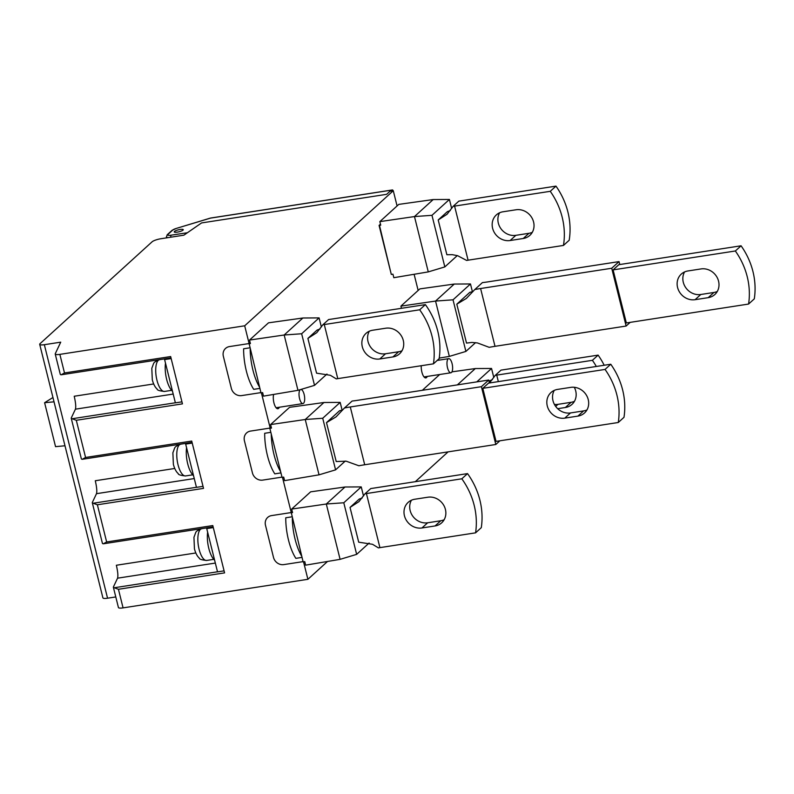 <?xml version="1.0" encoding="UTF-8"?>
<svg xmlns="http://www.w3.org/2000/svg" width="794" height="794" viewBox="0 0 794 794"><rect width="100%" height="100%" fill="white"/><g stroke="black" fill="none" stroke-linecap="round" stroke-linejoin="round"><path stroke-width="1.19" d="M474.792 289.532L466.366 298.435L456.808 304.171L466.515 343.077L471.904 342.442L477.452 342.939L489.203 347.335A40.365 8.942 -14 0 1 495.009 346.323L626.129 326.046L611.717 268.253L480.598 288.52A40.365 8.942 -14 0 0 474.792 289.532L482.405 282.604A40.365 8.942 -14 0 0 487.913 281.87L619.032 261.603L619.767 264.551M475.566 342.631L465.899 351.424L453.027 299.824L435.549 301.065L449.344 356.397L465.899 351.424M439.231 358.094L449.344 356.397M400.91 306.127L435.549 301.065L454.257 284.053L419.867 288.887L400.91 306.127L401.446 308.31M453.027 299.824L470.475 283.964L454.257 284.053M456.808 304.171L469.859 292.301L472.926 291.597M470.475 283.964L472.43 291.795M611.717 268.253L619.032 261.603M741.07 245.793L735.353 250.983L613.107 269.891L626.337 322.959L748.583 304.052L754.3 298.862A71.45 64.423 47.7 0 0 741.07 245.793L618.814 264.69L613.107 269.891M735.353 250.983A71.45 64.423 47.7 0 1 748.583 304.052M695.087 299.685L708.198 297.661A15.185 13.687 47.7 0 0 714.828 294.534A15.185 13.687 47.7 0 0 717.101 277.404A15.185 13.687 47.7 0 0 701.033 268.928L687.922 270.962A15.185 13.687 47.7 0 0 681.292 274.089A15.185 13.687 47.7 0 0 679.029 291.219A15.185 13.687 47.7 0 0 695.087 299.685L700.804 294.495A15.185 13.687 47.7 0 1 685.887 287.855A15.185 13.687 47.7 0 1 684.567 271.945M700.804 294.495L713.915 292.47A15.185 13.687 47.7 0 0 717.27 291.477M630.178 322.364L626.129 326.046M447.518 367.791A7.146 2.65 -98.8 0 1 448.709 358.65A7.146 2.65 -98.8 0 1 452.084 363.632A7.146 2.65 -98.8 0 1 450.893 372.773A7.146 2.65 -98.8 0 1 447.518 367.791M174.482 231.441A4.645 1.032 -14 0 0 174.233 231.908A4.645 1.032 -14 0 0 178.114 231.987A4.645 1.032 -14 0 0 183.007 230.131A4.645 1.032 -14 0 0 183.245 229.665A4.645 1.032 -14 0 0 179.375 229.585A4.645 1.032 -14 0 0 174.482 231.441M391.105 191.066L392.266 190.014A1.787 0.665 81.2 0 1 392.415 189.945A1.787 0.665 81.2 0 1 393.119 190.758M176.308 228.414L172 230.389A1.787 1.608 -132.3 0 1 172.784 230.022A5.36 1.191 166 0 1 176.308 228.414L210.479 218.122M172.477 391.194A18.58 6.898 -98.8 0 1 166.641 379.334A18.58 6.898 -98.8 0 1 165.499 363.195M164.606 359.593L175.385 402.856L181.945 401.843L171.157 358.58L164.606 359.593L165.569 358.709M193.547 475.695A18.58 6.898 -98.8 0 1 187.712 463.835A18.58 6.898 -98.8 0 1 186.57 447.697M185.667 444.094L196.455 487.357L203.016 486.345L192.227 443.082L185.667 444.094L186.64 443.211M153.679 383.959L74.219 396.246C75.668 402.558 76.075 406.875 75.43 409.178L71.271 417.942A7.146 1.578 166 0 0 71.232 418.24A7.146 1.578 166 0 0 72.115 418.746L76.303 420.284L85.573 457.463L191.721 441.057L203.522 488.379L97.374 504.786L93.186 503.247A7.146 1.578 166 0 1 92.303 502.741A7.146 1.578 166 0 1 92.342 502.443L96.491 493.679L194.262 478.564M213.12 526.879L103.299 543.811A7.146 1.578 166 0 1 102.416 543.304L92.303 502.741M192.049 442.377L82.229 459.309A7.146 1.578 166 0 1 81.345 458.803L71.232 418.24M82.229 459.309L85.573 457.463M64.989 445.771L55.55 446.655L44.603 402.707L54.032 401.824M52.95 397.506L44.603 402.707M279.319 407.243A8.397 3.116 -98.8 0 1 278.595 408.374A8.397 3.116 -98.8 0 1 277.9 408.731A8.397 3.116 -98.8 0 1 274.168 403.749A8.397 3.116 -98.8 0 1 273.642 394.429M195.82 552.971L116.361 565.249C117.81 571.571 118.217 575.878 117.562 578.181L113.413 586.945A7.146 1.578 166 0 0 113.373 587.252A7.146 1.578 166 0 0 114.257 587.749L217.506 571.789M303.526 561.805L307.893 579.302L123.07 607.876A7.146 1.578 166 0 1 118.425 607.529L113.373 587.252M123.07 607.876L118.435 589.287L114.257 587.749M118.435 589.287L224.593 572.881L212.792 525.559L106.644 541.965L97.374 504.786M303.06 561.626L283.805 564.603A8.933 8.049 47.7 0 1 273.503 557.418A8.933 8.049 -132.3 0 0 283.805 564.603L303.06 561.626M273.503 557.418L265.494 525.31A8.933 8.049 47.7 0 1 267.677 517.43A8.933 8.049 -132.3 0 0 265.494 525.31L273.503 557.418M282.466 477.303L291.249 512.547L271.578 515.594A8.933 8.049 -132.3 0 0 267.677 517.43A8.933 8.049 47.7 0 1 271.578 515.594L291.249 512.547L292.301 511.594M281.999 477.125L262.735 480.102A8.933 8.049 47.7 0 1 252.432 472.916A8.933 8.049 -132.3 0 0 262.735 480.102L281.999 477.125M252.432 472.916L244.423 440.799A8.933 8.049 47.7 0 1 246.616 432.928A8.933 8.049 -132.3 0 0 244.423 440.799L252.432 472.916M261.395 392.802L270.178 428.045L250.517 431.082A8.933 8.049 -132.3 0 0 246.616 432.928A8.933 8.049 47.7 0 1 250.517 431.082L270.178 428.045L271.23 427.093M260.928 392.613L241.664 395.591A8.933 8.049 47.7 0 1 231.362 388.415A8.933 8.049 -132.3 0 0 241.664 395.591L260.928 392.613M231.362 388.415L223.352 356.298A8.933 8.049 47.7 0 1 225.546 348.427A8.933 8.049 -132.3 0 0 223.352 356.298L231.362 388.415M59.868 354.372A7.146 1.578 166 0 1 55.223 354.025L60.275 374.302A7.146 1.578 166 0 0 61.158 374.798L64.503 372.962L59.868 354.372L244.691 325.798L249.108 343.544L229.446 346.581A8.933 8.049 -132.3 0 0 225.546 348.427A8.933 8.049 47.7 0 1 229.446 346.581L249.108 343.544L250.16 342.591M64.503 372.962L170.65 356.546L182.451 403.868L76.303 420.284M55.223 354.025A7.146 1.578 166 0 1 55.262 353.717L60.731 342.164L44.345 344.695A7.146 1.578 166 0 1 39.7 344.348A7.146 1.578 166 0 1 40.077 343.633L152.091 241.813A7.146 1.578 -14 0 1 160.934 238.726L183.871 235.183L201.557 222.935L386.609 194.332L390.003 191.245L393.278 190.729L397.079 205.954M61.158 374.798L170.978 357.876M39.7 344.348L102.902 597.862A7.146 1.578 166 0 0 107.557 598.21L115.785 596.939M103.299 543.811L106.644 541.965M174.749 468.47L95.29 480.747C96.739 487.069 97.146 491.377 96.491 493.679M448.104 451.865L415.292 481.69M327.535 561.457L307.893 579.302M414.111 274.277L418.15 290.455M379.413 225.099L391.293 274.426L379.075 225.417L380.465 224.146M244.691 325.798L393.278 190.729M421.257 365.716A8.397 3.116 81.2 0 0 422.507 374.103A8.397 3.116 81.2 0 0 425.842 377.904A8.397 3.116 81.2 0 0 426.537 377.557A8.397 3.116 81.2 0 0 427.271 376.425M214.618 560.197A18.58 6.898 -98.8 0 1 208.782 548.336A18.58 6.898 -98.8 0 1 207.641 532.198M206.738 528.596L217.526 571.869L224.087 570.846L213.298 527.583L206.738 528.596L207.71 527.722M344.487 407.967L336.041 416.89L326.503 422.607L336.209 461.522L346.234 461.205L358.898 465.77A40.365 8.942 166 0 1 364.704 464.758L495.813 444.491L481.402 386.688L350.293 406.955A40.365 8.942 166 0 0 344.487 407.967L352.099 401.049A40.365 8.942 166 0 0 357.608 400.305L488.727 380.038L489.461 382.986M270.605 424.572L271.479 428.095L269.841 428.353L271.25 434.01L282.059 477.373L283.706 477.115L284.58 480.638L319.039 474.832L305.243 419.5L270.605 424.572L289.562 407.332L323.952 402.498L305.243 419.5L322.721 418.259L340.169 402.399L342.125 410.23M323.952 402.498L340.169 402.399M345.261 461.066L335.584 469.859L319.039 474.832M342.621 410.041L339.554 410.746L326.503 422.607M335.584 469.859L322.721 418.259M270.823 432.333L264.68 433.286A35.72 13.27 81.2 0 0 274.793 473.849L280.937 472.896M499.873 440.799L495.813 444.491M482.802 388.326L496.032 441.395L618.278 422.497L623.995 417.307A71.45 64.423 -132.3 0 0 610.765 364.238L488.509 383.135L482.802 388.326L605.048 369.428L610.765 364.238M618.278 422.497A71.45 64.423 -132.3 0 0 605.048 369.428M557.616 389.397A15.185 13.687 -132.3 0 0 550.986 392.534A15.185 13.687 -132.3 0 0 548.723 409.654A15.185 13.687 -132.3 0 0 564.782 418.13L577.893 416.106A15.185 13.687 -132.3 0 0 584.523 412.969A15.185 13.687 -132.3 0 0 586.786 395.849A15.185 13.687 -132.3 0 0 570.727 387.373L557.616 389.397M481.402 386.688L488.727 380.038M554.262 390.39A15.185 13.687 -132.3 0 0 555.582 406.29A15.185 13.687 -132.3 0 0 570.499 412.94L564.782 418.13M570.499 412.94L583.61 410.905A15.185 13.687 -132.3 0 0 586.965 409.922M271.25 434.01A35.72 13.27 81.2 0 0 280.649 471.715M249.108 343.544L260.988 392.871L262.635 392.603L263.509 396.137L297.968 390.33L284.173 334.999L301.651 333.758L319.099 317.898L321.372 327.009M249.534 340.06L268.491 322.83L302.881 317.997L284.173 334.999L249.534 340.06L250.408 343.594L248.77 343.852M320.051 328.974L317.054 330.086L307.893 338.413L316.568 373.17L330.393 375.294L336.279 378.887A42.866 9.498 166 0 1 337.768 378.629L433.445 363.841L439.151 358.64A72.363 65.247 -132.3 0 0 425.395 304.608L329.996 319.347A42.866 9.498 166 0 1 328.627 319.535L322.84 324.796A42.866 9.498 166 0 1 324.28 324.548L337.768 378.629M326.979 374.034L314.523 385.358L301.651 333.758M314.523 385.358L297.968 390.33M369.299 331.227A15.185 13.687 -132.3 0 0 370.619 347.127A15.185 13.687 -132.3 0 0 385.527 353.767L379.82 358.967A15.185 13.687 -132.3 0 1 363.751 350.491A15.185 13.687 -132.3 0 1 366.024 333.361A15.185 13.687 -132.3 0 1 372.654 330.235L385.765 328.21A15.185 13.687 -132.3 0 1 401.824 336.676A15.185 13.687 -132.3 0 1 399.561 353.806A15.185 13.687 -132.3 0 1 392.931 356.933L379.82 358.967M402.002 350.75A15.185 13.687 -132.3 0 1 398.648 351.742L385.527 353.767M322.84 324.796L316.806 332.646L307.893 338.413M425.395 304.608L419.679 309.799L324.28 324.548M433.445 363.841A72.363 65.247 -132.3 0 0 419.679 309.799M302.881 317.997L319.099 317.898M249.763 347.832L243.609 348.784A35.72 13.27 81.2 0 0 253.723 389.348L259.876 388.395M250.179 349.509A35.72 13.27 81.2 0 0 259.578 387.214M291.249 512.547L303.129 561.874L304.767 561.616L305.65 565.149L340.1 559.343L326.304 504.011L343.792 502.771L361.24 486.911L363.513 496.012M291.666 509.073L310.633 491.833L345.023 487L326.304 504.011L291.666 509.073L292.549 512.606L290.902 512.864M362.193 497.987L359.196 499.089L350.035 507.416L358.699 542.183L372.535 544.297L378.42 547.89A42.866 9.498 166 0 1 379.909 547.632L475.576 532.843L481.293 527.653A72.363 65.247 -132.3 0 0 467.537 473.611L372.138 488.36A42.866 9.498 166 0 1 370.768 488.548L364.982 493.799A42.866 9.498 166 0 1 366.421 493.55L379.909 547.632M369.121 543.036L356.655 554.361L343.792 502.771M356.655 554.361L340.1 559.343M411.431 500.23A15.185 13.687 -132.3 0 0 412.751 516.13A15.185 13.687 -132.3 0 0 427.668 522.78L421.951 527.97A15.185 13.687 -132.3 0 1 405.893 519.494A15.185 13.687 -132.3 0 1 408.156 502.374A15.185 13.687 -132.3 0 1 414.796 499.237L427.906 497.213A15.185 13.687 -132.3 0 1 443.965 505.689A15.185 13.687 -132.3 0 1 441.692 522.809A15.185 13.687 -132.3 0 1 435.062 525.946L421.951 527.97M444.134 519.762A15.185 13.687 -132.3 0 1 440.779 520.745L427.668 522.78M364.982 493.799L358.948 501.649L350.035 507.416M467.537 473.611L461.82 478.802L366.421 493.55M475.576 532.843A72.363 65.247 -132.3 0 0 461.82 478.802M345.023 487L361.24 486.911M291.894 516.834L285.751 517.787A35.72 13.27 81.2 0 0 295.864 558.351L302.008 557.398M292.311 518.512A35.72 13.27 81.2 0 0 301.72 556.217M300.876 389.457A7.146 2.65 -98.8 0 1 304.142 394.449A7.146 2.65 -98.8 0 1 302.941 403.59A7.146 2.65 -98.8 0 1 299.566 398.608A7.146 2.65 -98.8 0 1 300.39 389.606M488.995 381.12L492.429 379.582M476.787 381.884L491.546 368.466L493.808 377.527M491.546 368.466L475.328 368.555L457.364 384.892M574.29 387.283A15.185 13.687 47.7 0 1 571.998 404.374A15.185 13.687 47.7 0 1 565.368 407.501L571.085 402.31L557.974 404.335A15.185 13.687 47.7 0 1 554.411 404.424M557.686 408.692L565.368 407.501M498.344 381.616L496.726 375.115A42.866 9.498 -14 0 0 495.238 375.373L501.024 370.113A42.866 9.498 -14 0 0 502.443 369.915L598.12 355.126L592.403 360.317A72.363 65.247 47.7 0 1 596.324 366.471M592.403 360.317L496.726 375.115M489.501 382.976L495.238 375.373M598.12 355.126A72.363 65.247 47.7 0 1 604.184 365.25M574.449 401.317A15.185 13.687 47.7 0 1 571.085 402.31M439.727 374.49L422.339 390.301M451.945 371.85L475.328 368.555M457.284 255.589L444.829 266.913L431.966 215.323L449.414 199.463L433.187 199.552L414.478 216.564L428.274 271.895L393.824 277.702L392.941 274.168L391.293 274.426M468.073 260.184L454.585 206.103A42.866 9.498 -14 0 0 453.106 206.361L458.892 201.1A42.866 9.498 -14 0 0 460.302 200.912L555.979 186.124L550.262 191.314A72.363 65.247 47.7 0 1 563.472 245.435L468.073 260.184A42.866 9.498 -14 0 0 466.634 260.442L457.622 255.688L452.262 254.666L446.873 254.735L438.209 219.968L447.369 211.641L450.287 210.569M449.414 199.463L451.667 208.514M431.966 215.323L414.478 216.564L379.84 221.625L380.723 225.159L379.075 225.417M523.236 238.498L510.125 240.522A15.185 13.687 47.7 0 1 494.067 232.047A15.185 13.687 47.7 0 1 496.329 214.926A15.185 13.687 47.7 0 1 502.959 211.79L516.07 209.765A15.185 13.687 47.7 0 1 532.129 218.241A15.185 13.687 47.7 0 1 529.866 235.361A15.185 13.687 47.7 0 1 523.236 238.498L528.953 233.297L515.842 235.332A15.185 13.687 47.7 0 1 500.925 228.692A15.185 13.687 47.7 0 1 499.605 212.782M550.262 191.314L454.585 206.103M438.209 219.968L447.062 214.251L453.106 206.361M563.472 245.435L569.189 240.245A72.363 65.247 47.7 0 0 555.979 186.124M532.308 232.314A15.185 13.687 47.7 0 1 528.953 233.297M433.187 199.552L398.796 204.386L379.84 221.625M428.274 271.895L444.829 266.913M708.198 297.661L713.915 292.47M480.598 288.52L495.009 346.323M187.394 232.741L171.117 235.183A1.787 0.695 81.5 0 0 170.889 237.188M392.415 189.945L210.43 218.072L176.139 228.464M172.784 230.022L168 234.369A1.787 1.608 -132.3 0 0 167.216 234.736L172 230.389M168.159 237.605A7.146 1.578 166 0 1 166.403 237.029L167.216 234.736M168 234.369A5.36 1.191 -14 0 0 171.117 235.183M210.4 218.132L392.266 190.014M164.547 391.432C159.554 390.946 157.083 390.152 157.152 389.06C155.138 387.373 153.52 384.316 152.299 379.869L151.803 368.267C154.522 361.727 152.547 362.828 159.634 359.662A16.079 5.975 81.2 0 0 156.954 380.227A16.079 5.975 81.2 0 0 164.547 391.432L171.623 390.34M185.617 475.934C180.625 475.447 178.154 474.653 178.213 473.561C176.208 471.884 174.591 468.817 173.37 464.381L172.874 452.769C175.583 446.238 173.618 447.33 180.704 444.164A16.079 5.975 81.2 0 0 178.015 464.728A16.079 5.975 81.2 0 0 185.617 475.934L192.694 474.842M75.43 409.178L173.191 394.062M117.562 578.181L215.333 563.065M196.436 487.288L93.186 503.247M107.557 598.21L44.345 344.695M175.365 402.776L72.115 418.746M206.688 560.445C201.686 559.949 199.225 559.165 199.284 558.063C197.279 556.386 195.661 553.319 194.441 548.882L193.944 537.27C196.654 530.739 194.689 531.831 201.775 528.665A16.079 5.975 81.2 0 0 199.086 549.23A16.079 5.975 81.2 0 0 206.688 560.445L213.765 559.343M364.704 464.758L350.293 406.955M583.61 410.905L577.893 416.106M398.648 351.742L392.931 356.933M440.779 520.745L435.062 525.946M555.681 406.429L557.974 404.335M510.125 240.522L515.842 235.332M448.709 358.65L437.196 360.426M450.893 372.773L424.036 376.922M166.611 237.843L166.403 237.029M159.634 359.662L165.529 358.749M180.704 444.164L186.6 443.251M201.775 528.665L207.661 527.762M302.941 403.59L276.084 407.739"/></g></svg>

